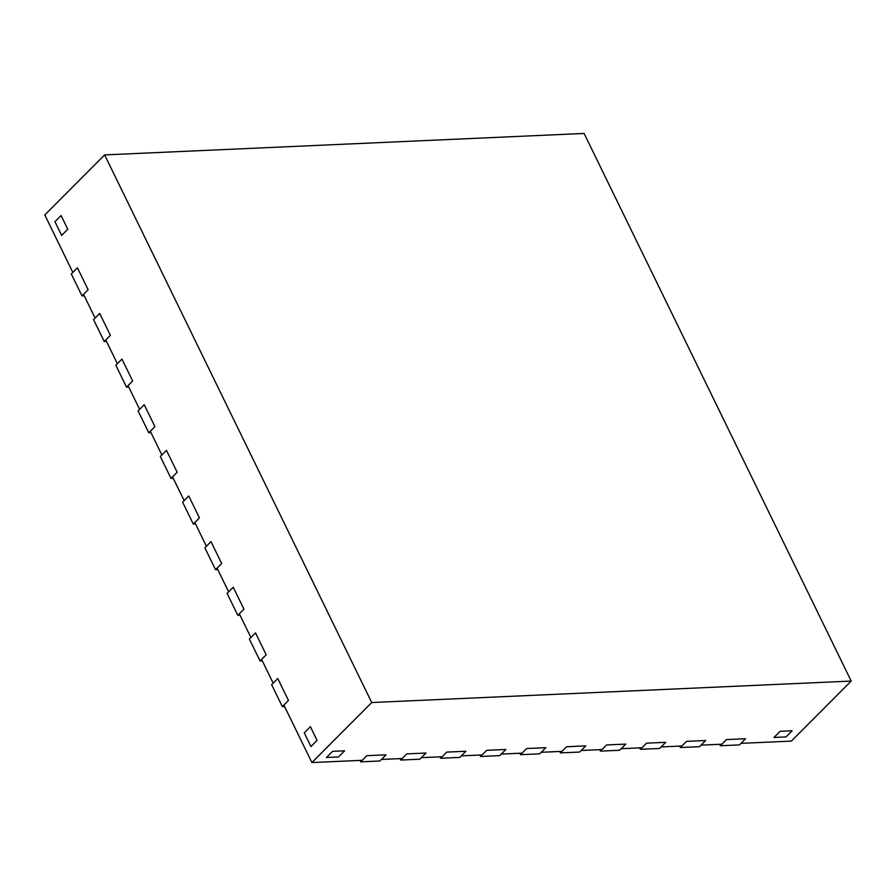 <?xml version="1.0" encoding="UTF-8"?>
<svg xmlns="http://www.w3.org/2000/svg" width="896" height="896" viewBox="0 0 896 896"><rect width="100%" height="100%" fill="white"/><g stroke="black" fill="none" stroke-linecap="round" stroke-linejoin="round"><path stroke-width="1.34" d="M262.293 660.856L260.064 660.957L249.379 639.05L255.517 632.901L266.202 654.797L261.598 659.422L273.168 683.155L277.771 678.53L271.634 684.69L282.318 706.597L288.456 700.437L277.771 678.53L288.456 700.437L283.853 705.051L311.898 762.552L362.242 760.301L366.845 755.686L360.707 761.846L379.893 760.984L386.019 754.824L366.845 755.686L386.019 754.824L381.427 759.45L402.203 758.52L406.806 753.894L400.669 760.054L419.843 759.192L425.981 753.043L406.806 753.894L425.981 753.043L421.378 757.658L442.154 756.728L446.757 752.114L440.619 758.262L459.805 757.411L465.931 751.251L446.757 752.114L465.931 751.251L461.339 755.866L482.115 754.936L486.718 750.322L480.581 756.482L499.755 755.619L505.893 749.459L486.718 750.322L505.893 749.459L501.29 754.085L522.066 753.144L526.669 748.53L520.531 754.69L539.717 753.827L545.854 747.678L526.669 748.53L545.854 747.678L541.251 752.293L562.027 751.363L566.63 746.749L560.493 752.898L579.667 752.046L585.805 745.886L566.63 746.749L585.805 745.886L581.202 750.501L601.978 749.571L606.581 744.957L600.443 751.117L619.629 750.254L625.766 744.094L606.581 744.957L625.766 744.094L621.163 748.709L641.939 747.779L646.542 743.165L640.405 749.325L659.579 748.462L665.717 742.314L646.542 743.165L665.717 742.314L661.114 746.928L681.89 745.998L686.493 741.384L680.355 747.533L699.541 746.67L705.678 740.522L686.493 741.384L705.678 740.522L701.075 745.136L721.851 744.206L726.454 739.592L720.317 745.741L739.491 744.89L745.629 738.73L726.454 739.592L745.629 738.73L741.026 743.344L791.37 741.093L851.2 681.072L584.102 133.448L104.63 154.907L371.728 702.542L851.2 681.072M284.558 706.496L282.318 706.597M260.064 660.957L266.202 654.797L255.517 632.901L250.914 637.515L239.333 613.782L243.936 609.168L233.251 587.261L243.936 609.168L237.798 615.317L227.114 593.421L233.251 587.261L228.648 591.875L217.078 568.142L221.682 563.528L210.997 541.621L221.682 563.528L215.544 569.688L204.859 547.781L210.997 541.621L206.394 546.246L194.824 522.514L199.427 517.899L188.742 495.992L199.427 517.899L193.29 524.048L182.605 502.141L188.742 495.992L184.139 500.606L172.558 476.874L177.162 472.259L166.477 450.352L177.162 472.259L171.024 478.419L160.339 456.512L166.477 450.352L161.874 454.966L150.304 431.234L154.907 426.619L144.222 404.712L154.907 426.619L148.77 432.779L138.085 410.872L144.222 404.712L139.619 409.338L128.05 385.605L132.653 380.99L121.968 359.083L132.653 380.99L126.515 387.139L115.83 365.232L121.968 359.083L117.365 363.698L105.784 339.965L110.387 335.35L99.702 313.443L110.387 335.35L104.25 341.51L93.565 319.603L99.702 313.443L95.099 318.058L83.53 294.336L88.133 289.71L77.448 267.814L88.133 289.71L81.995 295.87L71.31 273.963L77.448 267.814L72.845 272.429L44.8 214.928L104.63 154.907M240.038 615.227L237.798 615.317M217.784 569.587L215.544 569.688M195.518 523.947L193.29 524.048M719.611 744.307L720.317 745.741M679.661 746.099L680.355 747.533M639.699 747.88L640.405 749.325M599.749 749.672L600.443 751.117M61.645 235.413L54.97 221.715L61.107 215.555L67.782 229.253L61.107 215.555L54.97 221.715L61.645 235.413L67.782 229.253L61.645 235.413M785.982 736.926L773.998 737.464L780.136 731.304L792.12 730.766L780.136 731.304L773.998 737.464L785.982 736.926L792.12 730.766L785.982 736.926M338.475 756.952L326.491 757.49L332.629 751.341L344.613 750.803L332.629 751.341L326.491 757.49L338.475 756.952L344.613 750.803L338.475 756.952M310.934 746.536L304.259 732.838L310.397 726.678L317.072 740.376L310.397 726.678L304.259 732.838L310.934 746.536L317.072 740.376L310.934 746.536M173.264 478.318L171.024 478.419M151.01 432.678L148.77 432.779M128.744 387.038L126.515 387.139M106.49 341.41L104.25 341.51M84.235 295.77L81.995 295.87M559.787 751.464L560.493 752.898M519.837 753.245L520.531 754.69M479.875 755.037L480.581 756.482M439.925 756.829L440.619 758.262M399.963 758.61L400.669 760.054M360.002 760.402L360.707 761.846M311.898 762.552L371.728 702.542"/></g></svg>
